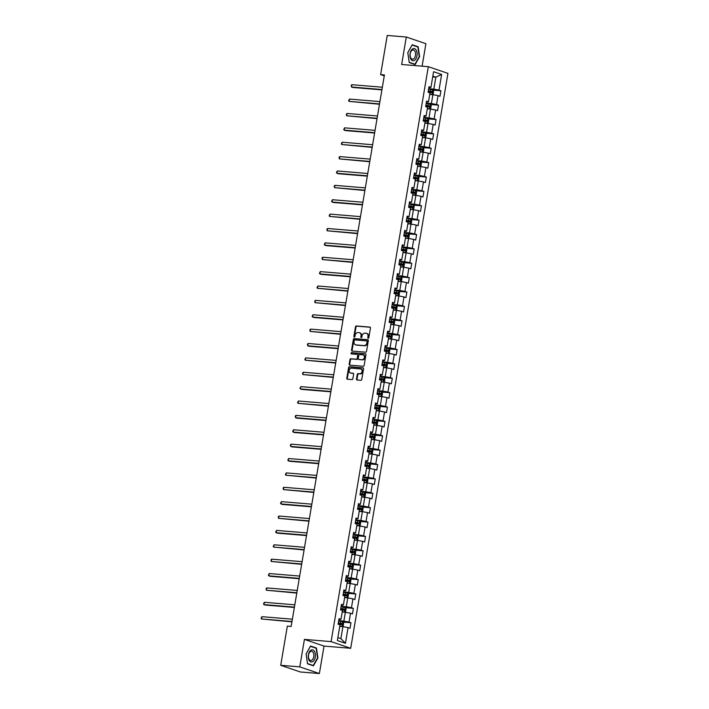 <?xml version="1.0" encoding="UTF-8"?>
<svg xmlns="http://www.w3.org/2000/svg" width="709" height="709" viewBox="0 0 709 709"><rect width="100%" height="100%" fill="white"/><g stroke="black" fill="none" stroke-linecap="round" stroke-linejoin="round"><path stroke-width="1.06" d="M368.201 338.246A0.647 0.523 -71.2 0 0 368.831 337.661L370.452 328.045A0.922 0.744 -71.2 0 0 369.859 327.079L356.397 325.972A0.922 0.744 -71.2 0 0 355.493 326.814L353.871 336.421A0.647 0.523 -71.2 0 0 354.917 336.509L355.129 335.268A2.96 2.375 -71.2 0 1 358.01 332.565L359.135 332.663A2.96 2.375 -71.2 0 1 359.596 332.76A2.96 2.375 -71.2 0 1 361.041 335.756L360.828 336.997A0.647 0.523 -71.2 0 0 361.874 337.085L362.086 335.844A2.96 2.375 -71.2 0 1 364.967 333.141L366.092 333.239A2.96 2.375 -71.2 0 1 366.553 333.336A2.96 2.375 -71.2 0 1 367.998 336.332L367.785 337.573A0.647 0.523 -71.2 0 0 368.201 338.246M356.485 379.04A0.922 0.744 -71.2 0 0 357.079 380.006L360.854 380.316A0.922 0.744 -71.2 0 0 361.758 379.475L363.566 368.804A0.922 0.744 -71.2 0 0 362.973 367.838L349.502 366.721A0.922 0.744 -71.2 0 0 348.606 367.563L346.798 378.243A0.922 0.744 -71.2 0 0 347.392 379.209L351.956 379.581A0.922 0.744 -71.2 0 0 352.86 378.739L353.631 374.175A0.922 0.744 -71.2 0 0 353.038 373.209L350.769 373.023A2.473 1.985 -71.2 0 1 350.388 372.943A2.473 1.985 -71.2 0 1 349.227 370.195A2.473 1.985 -71.2 0 1 351.593 368.184L360.456 368.91A2.473 1.985 -71.2 0 1 360.846 368.99A2.473 1.985 -71.2 0 1 361.998 371.738A2.473 1.985 -71.2 0 1 359.631 373.749L358.16 373.634A0.922 0.744 -71.2 0 0 357.256 374.476L356.485 379.04L357.017 379.226A0.922 0.744 -71.2 0 0 357.239 380.024M304.418 639.403L299.765 666.868L280.72 665.299L300.324 671.972L319.378 673.55L324.022 646.085L350.698 648.292L331.085 641.61L304.418 639.403L324.022 646.085M422.103 66.176L425.905 43.701L406.301 37.028L401.657 64.492L428.325 66.69L331.085 641.61M406.301 37.028L387.247 35.45L380.618 74.622L384.278 75.863M280.72 665.299L287.34 626.127L291.151 626.446L384.429 74.932L380.618 74.622M365.614 352.187A0.922 0.744 -71.2 0 0 366.518 351.345L368.326 340.666A0.922 0.744 -71.2 0 0 367.723 339.7L354.261 338.592A0.922 0.744 -71.2 0 0 353.366 339.434L351.558 350.104A0.922 0.744 -71.2 0 0 352.151 351.07L365.614 352.187M365.941 354.739L364.134 365.41A0.922 0.744 -71.2 0 1 363.238 366.252L349.767 365.144A0.922 0.744 -71.2 0 1 349.174 364.178L349.954 359.605A0.922 0.744 -71.2 0 1 350.849 358.763L356.308 359.215A0.922 0.744 -71.2 0 0 357.212 358.373L357.726 355.342A0.922 0.744 -71.2 0 0 357.132 354.376L351.442 353.906A0.647 0.523 -71.2 0 1 351.655 352.639L365.348 353.773A0.922 0.744 -71.2 0 1 365.941 354.739M350.698 648.292L447.937 73.373L428.325 66.69M350.955 622.741L349.023 622.085L350.512 613.232L352.453 613.897L353.383 608.366L351.451 607.71L352.949 598.857L354.881 599.522L355.821 593.991L353.88 593.327L355.377 584.482L357.309 585.138L358.249 579.607L356.317 578.952L357.815 570.107L359.747 570.763L360.677 565.233L358.745 564.577L360.243 555.723L362.175 556.388L363.114 550.858L361.182 550.193L362.671 541.348L364.612 542.004L365.543 536.474L363.611 535.818L365.108 526.973L367.04 527.629L367.98 522.099L366.039 521.443L367.537 512.589L369.469 513.254L370.408 507.724L368.476 507.059L369.974 498.214L371.906 498.87L372.837 493.349L370.904 492.684L372.402 483.839L374.334 484.495L375.274 478.965L373.333 478.309L374.831 469.464L376.771 470.12L377.702 464.59L375.77 463.934L377.268 455.081L379.2 455.745L380.139 450.215L378.198 449.55L379.696 440.706L381.628 441.361L382.568 435.831L380.636 435.175L382.133 426.331L384.065 426.986L384.996 421.456L383.064 420.8L384.562 411.947L386.494 412.611L387.433 407.081L385.492 406.417L386.99 397.572L388.931 398.228L389.861 392.706L387.929 392.042L389.427 383.197L391.359 383.853L392.29 378.322L390.358 377.667L391.855 368.822L393.787 369.478L394.727 363.947L392.795 363.292L394.284 354.438L396.225 355.103L397.155 349.572L395.223 348.908L396.721 340.063L398.653 340.719L399.592 335.189L397.652 334.533L399.149 325.688L401.09 326.344L402.021 320.814L400.089 320.158L401.586 311.304L403.518 311.969L404.449 306.439L402.517 305.774L404.015 296.929L405.947 297.585L406.886 292.055L404.954 291.399L406.443 282.554L408.384 283.21L409.315 277.68L407.383 277.024L408.88 268.179L410.812 268.835L411.752 263.305L409.811 262.649L411.309 253.795L413.241 254.46L414.18 248.93L412.248 248.265L413.746 239.42L415.678 240.076L416.608 234.546L414.676 233.89L416.174 225.045L418.106 225.701L419.046 220.171L417.105 219.515L418.602 210.662L420.543 211.326L421.474 205.796L419.542 205.131L421.04 196.287L422.972 196.942L423.911 191.412L421.97 190.756L423.468 181.912L425.4 182.567L426.339 177.037L424.407 176.381L425.905 167.528L427.837 168.193L428.768 162.662L426.836 162.007L428.333 153.153L430.266 153.818L431.205 148.287L429.264 147.623L430.762 138.778L432.703 139.434L433.633 133.904L431.701 133.248L433.199 124.403L435.131 125.059L436.07 119.529L434.13 118.873L435.627 110.019L437.559 110.684L438.499 105.154L436.567 104.489L438.056 95.644L439.997 96.3L440.927 90.77L438.995 90.114L441.645 74.445L433.589 71.706L430.939 87.375L429.007 86.711L428.068 92.241L430 92.897L428.511 101.75L426.57 101.086L425.639 106.616L427.571 107.281L426.074 116.125L424.142 115.47L423.202 121L425.143 121.656L423.645 130.5L421.713 129.844L420.774 135.375L422.706 136.031L421.208 144.884L419.276 144.219L418.345 149.75L420.277 150.414L418.78 159.259L416.848 158.603L415.908 164.133L417.849 164.789L416.351 173.634L414.411 172.978L413.48 178.508L415.412 179.164L413.914 188.018L411.982 187.353L411.043 192.883L412.984 193.548L411.486 202.393L409.554 201.737L408.614 207.258L410.546 207.923L409.058 216.768L407.117 216.112L406.186 221.642L408.118 222.298L406.62 231.143L404.688 230.487L403.749 236.017L405.69 236.673L404.192 245.527L402.251 244.862L401.321 250.392L403.253 251.057L401.755 259.902L399.823 259.246L398.892 264.776L400.824 265.432L399.327 274.277L397.394 273.621L396.455 279.151L398.387 279.807L396.898 288.66L394.957 287.996L394.027 293.526L395.959 294.191L394.461 303.035L392.529 302.38L391.59 307.901L393.53 308.566L392.033 317.41L390.101 316.755L389.161 322.285L391.093 322.941L389.596 331.785L387.663 331.13L386.733 336.66L388.665 337.316L387.167 346.169L385.235 345.505L384.296 351.035L386.228 351.699L384.739 360.544L382.798 359.888L381.867 365.419L383.799 366.074L382.302 374.919L380.37 374.263L379.43 379.794L381.371 380.449L379.873 389.303L377.941 388.638L377.002 394.169L378.934 394.833L377.436 403.678L375.504 403.022L374.574 408.552L376.506 409.208L375.008 418.053L373.076 417.397L372.136 422.927L374.077 423.583L372.579 432.428L370.639 431.772L369.708 437.302L371.64 437.958L370.142 446.812L368.21 446.147L367.271 451.677L369.212 452.342L367.714 461.187L365.782 460.531L364.843 466.061L366.775 466.717L365.286 475.562L363.345 474.906L362.414 480.436L364.346 481.092L362.848 489.946L360.916 489.281L359.977 494.811L361.918 495.476L360.42 504.321L358.479 503.665L357.549 509.195L359.481 509.851L357.983 518.696L356.051 518.04L355.12 523.57L357.052 524.226L355.555 533.071L353.623 532.415L352.683 537.945L354.615 538.601L353.126 547.454L351.185 546.79L350.255 552.32L352.187 552.985L350.689 561.829L348.757 561.173L347.818 566.704L349.759 567.36L348.261 576.204L346.329 575.548L345.389 581.079L347.321 581.734L345.824 590.588L343.892 589.923L342.961 595.454L344.893 596.118L343.395 604.963L341.463 604.307L340.524 609.837L342.456 610.493L340.967 619.338L339.026 618.682L338.096 624.212L340.028 624.868L337.378 640.537L345.434 643.285L348.084 627.616L350.016 628.271L350.955 622.741L342.846 622.077M342.208 612L345.345 612.266L343.847 621.111L338.689 620.685M338.858 619.71L340.967 619.338M343.847 621.111L349.023 622.085M345.345 612.266L350.512 613.232M344.636 597.625L347.782 597.882L346.284 606.736L341.126 606.301M341.286 605.335L343.395 604.963M346.284 606.736L351.451 607.71M347.782 597.882L352.949 598.857M347.064 583.25L350.211 583.507L348.713 592.352L343.555 591.926M343.714 590.96L345.824 590.588M348.713 592.352L353.88 593.327M350.211 583.507L355.377 584.482M349.502 568.866L352.639 569.132L351.15 577.977L345.983 577.551M346.152 576.577L348.261 576.204M351.15 577.977L356.317 578.952M352.639 569.132L357.815 570.107M351.93 554.491L355.076 554.748L353.578 563.602L348.42 563.176M348.58 562.202L350.689 561.829M353.578 563.602L358.745 564.577M355.076 554.748L360.243 555.723M354.367 540.116L357.504 540.373L356.007 549.218L350.849 548.793M351.017 547.827L353.126 547.454M356.007 549.218L361.182 550.193M357.504 540.373L362.671 541.348M356.795 525.741L359.942 525.998L358.444 534.843L353.277 534.418M353.445 533.452L355.555 533.071M358.444 534.843L363.611 535.818M359.942 525.998L365.108 526.973M359.224 511.357L362.37 511.623L360.872 520.468L355.714 520.043M355.874 519.068L357.983 518.696M360.872 520.468L366.039 521.443M362.37 511.623L367.537 512.589M361.661 496.982L364.798 497.239L363.309 506.093L358.142 505.659M358.311 504.693L360.42 504.321M363.309 506.093L368.476 507.059M364.798 497.239L369.974 498.214M364.089 482.607L367.235 482.864L365.738 491.709L360.58 491.284M360.739 490.318L362.848 489.946M365.738 491.709L370.904 492.684M367.235 482.864L372.402 483.839M366.526 468.224L369.664 468.489L368.166 477.334L363.008 476.909M363.176 475.934L365.286 475.562M368.166 477.334L373.333 478.309M369.664 468.489L374.831 469.464M368.955 453.849L372.101 454.106L370.603 462.959L365.436 462.534M365.605 461.559L367.714 461.187M370.603 462.959L375.77 463.934M372.101 454.106L377.268 455.081M371.383 439.474L374.529 439.731L373.031 448.575L367.874 448.15M368.033 447.184L370.142 446.812M373.031 448.575L378.198 449.55M374.529 439.731L379.696 440.706M373.82 425.09L376.958 425.356L375.46 434.2L370.302 433.775M370.47 432.8L372.579 432.428M375.46 434.2L380.636 435.175M376.958 425.356L382.133 426.331M376.249 410.715L379.395 410.981L377.897 419.825L372.739 419.4M372.899 418.425L375.008 418.053M377.897 419.825L383.064 420.8M379.395 410.981L384.562 411.947M378.677 396.34L381.823 396.597L380.325 405.451L375.167 405.016M375.327 404.05L377.436 403.678M380.325 405.451L385.492 406.417M381.823 396.597L386.99 397.572M381.114 381.965L384.26 382.222L382.763 391.067L377.596 390.641M377.764 389.675L379.873 389.303M382.763 391.067L387.929 392.042M384.26 382.222L389.427 383.197M383.542 367.581L386.689 367.847L385.191 376.692L380.033 376.266M380.192 375.291L382.302 374.919M385.191 376.692L390.358 377.667M386.689 367.847L391.855 368.822M385.98 353.206L389.117 353.463L387.619 362.317L382.461 361.891M382.63 360.916L384.739 360.544M387.619 362.317L392.795 363.292M389.117 353.463L394.284 354.438M388.408 338.831L391.554 339.088L390.056 347.933L384.898 347.507M385.058 346.541L387.167 346.169M390.056 347.933L395.223 348.908M391.554 339.088L396.721 340.063M390.836 324.447L393.982 324.713L392.485 333.558L387.327 333.133M387.486 332.158L389.596 331.785M392.485 333.558L397.652 334.533M393.982 324.713L399.149 325.688M393.273 310.072L396.411 310.329L394.922 319.183L389.755 318.758M389.923 317.783L392.033 317.41M394.922 319.183L400.089 320.158M396.411 310.329L401.586 311.304M395.702 295.697L398.848 295.954L397.35 304.808L392.192 304.374M392.352 303.408L394.461 303.035M397.35 304.808L402.517 305.774M398.848 295.954L404.015 296.929M398.139 281.322L401.276 281.579L399.779 290.424L394.621 289.999M394.789 289.033L396.898 288.66M399.779 290.424L404.954 291.399M401.276 281.579L406.443 282.554M400.567 266.938L403.713 267.204L402.216 276.049L397.049 275.624M397.217 274.649L399.327 274.277M402.216 276.049L407.383 277.024M403.713 267.204L408.88 268.179M402.996 252.564L406.142 252.821L404.644 261.674L399.486 261.249M399.646 260.274L401.755 259.902M404.644 261.674L409.811 262.649M406.142 252.821L411.309 253.795M405.433 238.189L408.57 238.446L407.081 247.29L401.914 246.865M402.083 245.899L404.192 245.527M407.081 247.29L412.248 248.265M408.57 238.446L413.746 239.42M407.861 223.805L411.007 224.071L409.51 232.915L404.352 232.49M404.511 231.515L406.62 231.143M409.51 232.915L414.676 233.89M411.007 224.071L416.174 225.045M410.298 209.43L413.436 209.687L411.938 218.54L406.78 218.115M406.948 217.14L409.058 216.768M411.938 218.54L417.105 219.515M413.436 209.687L418.602 210.662M412.727 195.055L415.873 195.312L414.375 204.165L409.208 203.731M409.377 202.765L411.486 202.393M414.375 204.165L419.542 205.131M415.873 195.312L421.04 196.287M415.155 180.68L418.301 180.937L416.803 189.782L411.645 189.356M411.805 188.39L413.914 188.018M416.803 189.782L421.97 190.756M418.301 180.937L423.468 181.912M417.592 166.296L420.729 166.562L419.241 175.407L414.074 174.981M414.242 174.006L416.351 173.634M419.241 175.407L424.407 176.381M420.729 166.562L425.905 167.528M420.02 151.921L423.167 152.178L421.669 161.032L416.511 160.606M416.67 159.631L418.78 159.259M421.669 161.032L426.836 162.007M423.167 152.178L428.333 153.153M422.458 137.546L425.595 137.803L424.097 146.648L418.939 146.222M419.108 145.256L421.208 144.884M424.097 146.648L429.264 147.623M425.595 137.803L430.762 138.778M424.886 123.162L428.032 123.428L426.534 132.273L421.368 131.847M421.536 130.873L423.645 130.5M426.534 132.273L431.701 133.248M428.032 123.428L433.199 124.403M427.314 108.787L430.46 109.044L428.963 117.898L423.805 117.472M423.964 116.498L426.074 116.125M428.963 117.898L434.13 118.873M430.46 109.044L435.627 110.019M429.751 94.412L432.889 94.669L431.391 103.514L426.233 103.089M426.401 102.123L428.511 101.75M431.391 103.514L436.567 104.489M432.889 94.669L438.056 95.644M432.712 76.9L435.849 77.157L433.828 89.139L428.67 88.714M428.83 87.748L430.939 87.375M433.828 89.139L438.995 90.114M432.836 76.129L435.849 77.157L441.645 74.445M299.765 666.868L319.378 673.55M337.874 637.595L340.887 638.623L342.917 626.641L339.771 626.384M340.887 638.623L345.434 643.285M342.917 626.641L348.084 627.616M432.827 90.105L440.927 90.77M430.39 104.48L438.499 105.154M427.961 118.855L436.07 119.529M425.533 133.239L433.633 133.904M423.096 147.614L431.205 148.287M420.667 161.989L428.768 162.662M418.23 176.373L426.339 177.037M415.802 190.748L423.911 191.412M413.374 205.123L421.474 205.796M410.936 219.498L419.046 220.171M408.508 233.881L416.608 234.546M406.08 248.256L414.18 248.93M403.643 262.631L411.752 263.305M401.214 277.015L409.315 277.68M398.777 291.39L406.886 292.055M396.349 305.765L404.449 306.439M393.92 320.14L402.021 320.814M391.483 334.524L399.592 335.189M389.055 348.899L397.155 349.572M386.618 363.274L394.727 363.947M384.189 377.658L392.29 378.322M381.761 392.033L389.861 392.706M379.324 406.408L387.433 407.081M376.896 420.783L384.996 421.456M374.458 435.166L382.568 435.831M372.03 449.541L380.139 450.215M369.602 463.916L377.702 464.59M367.165 478.3L375.274 478.965M364.736 492.675L372.837 493.349M362.308 507.05L370.408 507.724M359.871 521.434L367.98 522.099M357.442 535.809L365.543 536.474M355.005 550.184L363.114 550.858M352.577 564.559L360.677 565.233M350.149 578.943L358.249 579.607M347.711 593.318L355.821 593.991M345.283 607.693L353.383 608.366M407.781 52.634L409.235 62.534L415.137 64.546L419.595 56.658L418.142 46.759L412.239 44.747L407.781 52.634M313.44 665.822L317.898 657.934L316.444 648.035L310.542 646.023L306.084 653.911L307.529 663.81L313.44 665.822M416.857 46.652L418.142 46.759M315.159 647.929L316.444 648.035M368.396 338.22A0.647 0.523 -71.2 0 1 368.317 337.75L368.52 336.509A2.96 2.375 -71.2 0 0 367.085 333.514A2.96 2.375 -71.2 0 0 366.81 333.443M359.853 332.867A2.96 2.375 -71.2 0 1 360.128 332.938A2.96 2.375 -71.2 0 1 361.563 335.933L361.36 337.183A0.647 0.523 -71.2 0 0 361.439 337.644M370.231 327.248L356.928 326.149A0.922 0.744 -71.2 0 0 356.024 326.991L354.403 336.607A0.647 0.523 -71.2 0 0 354.482 337.076M368.095 339.868L354.792 338.769A0.922 0.744 -71.2 0 0 353.888 339.611L352.089 350.29A0.922 0.744 -71.2 0 0 352.311 351.088M367.102 341.578A0.647 0.523 -71.2 0 0 366.686 340.896L354.872 339.921A0.647 0.523 -71.2 0 0 354.243 340.515L354.021 341.827A2.96 2.375 -71.2 0 0 355.457 344.822A2.96 2.375 -71.2 0 0 355.927 344.92L364.001 345.584A2.96 2.375 -71.2 0 0 366.881 342.89L367.102 341.578L367.634 341.756A0.647 0.523 -71.2 0 0 367.218 341.082L366.881 340.967M355.732 344.893A2.96 2.375 -71.2 0 0 355.989 344.999A2.96 2.375 -71.2 0 0 356.45 345.097L355.927 344.92M367.634 341.756L367.413 343.067A2.96 2.375 -71.2 0 1 364.532 345.762L356.45 345.097M357.407 354.465L357.664 354.553A0.922 0.744 -71.2 0 1 358.258 355.519L357.744 358.55A0.922 0.744 -71.2 0 1 356.84 359.392L351.38 358.94A0.922 0.744 -71.2 0 0 350.476 359.782L349.705 364.355A0.922 0.744 -71.2 0 0 349.936 365.153M365.72 353.933L352.187 352.816A0.647 0.523 -71.2 0 0 351.673 353.924M361.98 359.685A2.473 1.985 -71.2 0 0 364.337 357.664A2.473 1.985 -71.2 0 0 363.185 354.925A2.473 1.985 -71.2 0 0 362.795 354.846L359.676 354.58A0.922 0.744 -71.2 0 0 358.772 355.431L358.258 358.462A0.922 0.744 -71.2 0 0 358.851 359.428L362.512 359.862A2.473 1.985 -71.2 0 0 364.869 357.85A2.473 1.985 -71.2 0 0 363.717 355.103A2.473 1.985 -71.2 0 0 363.442 355.041M359.108 359.507A0.922 0.744 -71.2 0 0 359.383 359.605L358.851 359.428M362.512 359.862L359.383 359.605M361.103 369.105A2.473 1.985 -71.2 0 1 361.368 369.176A2.473 1.985 -71.2 0 1 362.529 371.915A2.473 1.985 -71.2 0 1 360.163 373.935L358.692 373.811A0.922 0.744 -71.2 0 0 357.788 374.653L357.017 379.226M350.654 373.005A2.473 1.985 -71.2 0 0 350.911 373.12A2.473 1.985 -71.2 0 0 351.301 373.2L350.769 373.023M353.401 373.377L351.301 373.2M363.336 368.006L350.033 366.907A0.922 0.744 -71.2 0 0 349.129 367.749L347.33 378.42A0.922 0.744 -71.2 0 0 347.552 379.218M429.778 94.208L431.932 94.545L433.146 93.987L433.616 91.222L432.729 89.972L428.591 89.139M431.932 94.545L429.805 94.067M382.355 87.225L351.903 84.708L351.513 87.012L352.843 87.464L381.903 89.866M428.112 91.993L431.737 92.657L431.923 91.55L428.298 90.885M428.271 91.027L430.824 91.461L430.638 92.56M432.729 89.972L431.958 94.536M351.903 84.708L351.194 85.452L351.513 87.012L381.965 89.529M410.936 59.237A6.115 3.572 94.7 0 0 416.015 58.652A6.115 3.572 94.7 0 0 416.139 50.038A6.115 3.572 94.7 0 0 411.06 50.623A6.115 3.572 94.7 0 0 410.936 59.237M410.874 58.067A4.635 2.703 94.7 0 0 412.461 59.193A4.635 2.703 94.7 0 0 415.261 56.303A4.635 2.703 94.7 0 0 414.809 51.092A4.635 2.703 94.7 0 0 413.223 49.967A4.635 2.703 94.7 0 0 410.422 52.856A4.635 2.703 94.7 0 0 410.874 58.067M412.133 45.048L417.858 46.998L419.258 56.587L414.942 64.227L409.217 62.277L407.817 52.688L412.071 45.039M413.959 64.147L414.942 64.227M315.283 657.083A6.115 3.572 94.7 0 0 312.846 649.923A6.115 3.572 94.7 0 0 308.388 654.744A6.115 3.572 94.7 0 0 310.826 661.905A6.115 3.572 94.7 0 0 315.283 657.083M313.75 656.747A4.635 2.703 94.7 0 0 311.526 651.243A4.635 2.703 94.7 0 0 308.53 654.965A4.635 2.703 94.7 0 0 310.764 660.469A4.635 2.703 94.7 0 0 313.75 656.747M307.52 663.553L306.111 653.964L310.436 646.324L316.152 648.274L317.561 657.863L313.236 665.503L307.493 663.553M312.261 665.423L313.236 665.503M427.35 108.592L429.494 108.929L430.717 108.362L431.178 105.597L430.274 104.32L426.162 103.514M429.494 108.929L427.376 108.45M379.918 101.6L349.475 99.083L349.085 101.387L379.475 104.241M425.684 106.368L429.299 107.032L429.486 105.925L425.87 105.269M425.843 105.411L428.396 105.836L428.209 106.944M349.475 99.083L348.606 100.749L349.085 101.387L379.537 103.904M424.921 122.967L427.066 123.304L428.28 122.746L428.75 119.981L427.846 118.695L423.734 117.889M427.066 123.304L424.939 122.825M377.489 115.984L347.038 113.467L346.648 115.771L377.046 118.625M423.246 120.752L426.871 121.407L427.057 120.3L423.433 119.644M423.415 119.786L425.958 120.211L425.772 121.319M347.038 113.467L346.329 114.211L346.648 115.771L377.099 118.288M422.484 137.342L424.638 137.679L425.852 137.121L426.322 134.356L425.418 133.07L421.297 132.273M425.435 133.106L424.664 137.67L422.511 137.2M375.061 130.359L344.609 127.842L344.219 130.146L345.549 130.598L374.609 133M420.818 135.127L424.443 135.782L424.629 134.683L421.004 134.019M420.978 134.161L423.53 134.586L423.344 135.694M344.609 127.842L343.741 129.508L344.219 130.146L374.671 132.663M420.056 151.726L422.201 152.054L423.415 151.496L423.885 148.73L422.981 147.445L418.868 146.648M422.201 152.054L420.082 151.584M372.624 144.733L342.181 142.217L341.791 144.521L372.181 147.375M418.381 149.502L422.006 150.166L422.192 149.058L418.567 148.403M418.549 148.544L421.102 148.97L420.907 150.069M342.181 142.217L341.313 143.883L341.791 144.521L372.234 147.038M417.628 166.101L419.772 166.438L420.986 165.871L421.456 163.105L420.552 161.829L416.44 161.023M419.772 166.438L417.645 165.959M370.195 159.108L339.744 156.592L339.354 158.896L369.752 161.749M415.953 163.885L419.577 164.541L419.763 163.433L416.139 162.778M416.112 162.919L418.664 163.345L418.478 164.453M339.744 156.592L339.035 157.345L339.354 158.896L369.806 161.413M415.19 180.476L417.335 180.813L418.558 180.254L419.019 177.489L418.115 176.204L414.003 175.407M417.335 180.813L415.217 180.334M367.767 173.492L337.316 170.975L336.926 173.28L338.246 173.732L367.315 176.133M413.524 178.26L417.14 178.916L417.335 177.808L413.71 177.153M413.684 177.294L416.236 177.72L416.05 178.828M337.316 170.975L336.447 172.642L336.926 173.28L367.377 175.797M412.762 194.86L414.907 195.188L416.121 194.629L416.591 191.864L415.687 190.579L411.574 189.782M414.907 195.188L412.78 194.709M365.33 187.867L334.887 185.35L334.497 187.655L364.887 190.508M411.087 192.635L414.712 193.3L414.898 192.192L411.273 191.527M411.255 191.669L413.799 192.104L413.613 193.202M334.887 185.35L334.169 186.095L334.497 187.655L364.94 190.172M410.325 209.235L412.478 209.572L413.693 209.004L414.162 206.239L413.258 204.963L409.137 204.157M412.478 209.572L410.351 209.093M362.902 202.242L332.45 199.725L332.06 202.03L333.39 202.482L362.45 204.883M408.659 207.01L412.284 207.675L412.47 206.567L408.845 205.911M408.818 206.053L411.371 206.479L411.185 207.586M332.45 199.725L331.582 201.391L332.06 202.03L362.512 204.547M407.897 223.61L410.041 223.947L411.255 223.388L411.725 220.623L410.821 219.338L406.709 218.532M410.041 223.947L407.923 223.468M360.464 216.626L330.022 214.109L329.632 216.413L360.021 219.267M406.222 221.394L409.846 222.05L410.032 220.942L406.417 220.286M406.39 220.428L408.942 220.853L408.747 221.961M330.022 214.109L329.153 215.775L329.632 216.413L360.075 218.93M405.468 237.985L407.613 238.321L408.827 237.763L409.297 234.998L408.393 233.713L404.281 232.915M408.411 233.748L407.64 238.313L405.486 237.843M358.036 231.001L327.585 228.484L327.195 230.788L357.593 233.642M403.793 235.769L407.418 236.425L407.604 235.326L403.979 234.661M403.953 234.803L406.505 235.228L406.319 236.336M327.585 228.484L326.876 229.229L327.195 230.788L357.646 233.305M403.031 252.369L405.176 252.696L406.399 252.138L406.86 249.373L405.956 248.088L401.843 247.29M405.176 252.696L403.058 252.227M355.608 245.376L325.156 242.859L324.766 245.163L326.087 245.615L355.156 248.017M401.365 250.144L404.981 250.809L405.176 249.701L401.551 249.045M401.524 249.187L404.077 249.612L403.891 250.711M325.156 242.859L324.288 244.525L324.766 245.163L355.218 247.68M400.603 266.744L402.747 267.08L403.962 266.513L404.431 263.748L403.527 262.472L399.415 261.665M402.747 267.08L400.62 266.602M353.171 259.76L322.728 257.243L322.338 259.538L352.728 262.401M398.928 264.528L402.552 265.184L402.739 264.076L399.114 263.42M399.096 263.562L401.64 263.987L401.454 265.095M322.728 257.243L322.01 257.987L322.338 259.538L352.781 262.055M398.166 281.118L400.319 281.455L401.533 280.897L402.003 278.132L401.117 276.882L396.978 276.049M400.319 281.455L398.192 280.977M350.742 274.135L320.291 271.618L319.901 273.922L321.23 274.374L350.29 276.776M396.499 278.903L400.124 279.559L400.31 278.451L396.685 277.795M396.659 277.937L399.211 278.362L399.025 279.47M401.117 276.882L400.346 281.438M320.291 271.618L319.422 273.284L319.901 273.922L350.352 276.439M395.737 295.502L397.882 295.83L399.105 295.272L399.566 292.507L398.662 291.222L394.55 290.424M397.882 295.83L395.764 295.361M348.305 288.51L317.862 285.993L317.472 288.297L347.862 291.151M394.062 293.278L397.687 293.943L397.873 292.835L394.257 292.17M394.231 292.312L396.783 292.746L396.597 293.845M317.862 285.993L316.994 287.659L317.472 288.297L347.915 290.814M393.309 309.877L395.454 310.214L396.668 309.647L397.137 306.882L396.251 305.632L392.121 304.799M395.454 310.214L393.327 309.736M345.877 302.885L315.425 300.368L315.035 302.672L345.434 305.526M391.634 307.662L395.259 308.318L395.445 307.21L391.82 306.554M391.802 306.696L394.346 307.121L394.16 308.229M396.251 305.632L395.48 310.196M315.425 300.368L314.716 301.112L315.035 302.672L345.487 305.189M390.872 324.252L393.025 324.589L394.239 324.031L394.709 321.266L393.796 319.981L389.684 319.174M393.025 324.589L390.898 324.11M343.448 317.269L312.997 314.752L312.607 317.056L313.936 317.508L342.996 319.91M389.206 322.037L392.83 322.692L393.016 321.585L389.392 320.929M389.365 321.071L391.917 321.496L391.731 322.604M312.997 314.752L312.128 316.418L312.607 317.056L343.059 319.573M388.443 338.627L390.588 338.964L391.802 338.406L392.272 335.641L391.368 334.356L387.256 333.558M390.588 338.964L388.47 338.485M341.011 331.644L310.569 329.127L310.179 331.431L340.568 334.285M386.768 336.412L390.393 337.067L390.579 335.969L386.954 335.304M386.937 335.446L389.48 335.871L389.294 336.979M310.569 329.127L309.851 329.871L310.179 331.431L340.621 333.948M386.006 353.011L388.16 353.339L389.374 352.781L389.844 350.016L388.94 348.739L384.819 347.933M388.957 348.766L388.186 353.33L386.033 352.869M338.583 346.019L308.131 343.502L307.741 345.806L309.071 346.258L338.131 348.66M384.34 350.787L387.965 351.451L388.151 350.343L384.526 349.688M384.5 349.829L387.052 350.255L386.866 351.363M308.131 343.502L307.422 344.246L307.741 345.806L338.193 348.323M383.578 367.386L385.723 367.723L386.946 367.165L387.406 364.399L386.502 363.114L382.39 362.308M386.529 363.141L385.758 367.705L383.604 367.244M336.146 360.402L305.703 357.885L305.313 360.19L335.703 363.043M381.912 365.17L385.528 365.826L385.714 364.718L382.098 364.063M382.071 364.204L384.624 364.63L384.438 365.738M305.703 357.885L304.835 359.552L305.313 360.19L335.756 362.707M381.15 381.761L383.294 382.098L384.508 381.539L384.978 378.774L384.074 377.489L379.962 376.692M383.294 382.098L381.167 381.619M333.717 374.777L303.266 372.26L302.876 374.565L333.274 377.418M379.475 379.545L383.099 380.201L383.285 379.102L379.661 378.438M379.643 378.579L382.186 379.005L382 380.113M303.266 372.26L302.557 373.005L302.876 374.565L333.327 377.082M378.712 396.145L380.866 396.473L382.08 395.914L382.55 393.149L381.646 391.864L377.525 391.067M380.866 396.473L378.739 396.003M331.289 389.152L300.838 386.635L300.448 388.94L301.777 389.392L330.837 391.793M377.046 393.92L380.671 394.585L380.857 393.477L377.232 392.813M377.206 392.954L379.758 393.389L379.572 394.488M300.838 386.635L299.969 388.302L300.448 388.94L330.899 391.457M376.284 410.52L378.429 410.857L379.643 410.289L380.113 407.524L379.235 406.275L375.096 405.442M378.429 410.857L376.311 410.378M328.852 403.527L298.409 401.01L298.019 403.315L328.409 406.168M374.609 408.304L378.234 408.96L378.42 407.852L374.795 407.196M374.777 407.338L377.33 407.764L377.135 408.871M379.235 406.275L378.464 410.839M298.409 401.01L297.541 402.677L298.019 403.315L328.462 405.832M373.847 424.895L376 425.232L377.215 424.673L377.684 421.908L376.78 420.623L372.668 419.817M376 425.232L373.873 424.753M326.424 417.911L295.972 415.394L295.582 417.698L296.911 418.15L325.972 420.552M372.181 422.679L375.805 423.335L375.992 422.227L372.367 421.571M372.34 421.713L374.893 422.139L374.707 423.246M295.972 415.394L295.263 416.139L295.582 417.698L326.034 420.215M371.419 439.27L373.563 439.607L374.786 439.048L375.247 436.283L374.37 435.034L370.231 434.2M373.563 439.607L371.445 439.128M323.995 432.286L293.544 429.769L293.154 432.073L294.474 432.525L323.543 434.927M369.752 437.054L373.368 437.71L373.554 436.611L369.938 435.946M369.912 436.088L372.464 436.514L372.278 437.621M374.37 435.034L373.599 439.598M293.544 429.769L292.675 431.435L293.154 432.073L323.605 434.59M368.99 453.654L371.135 453.982L372.349 453.423L372.819 450.658L371.915 449.382L367.803 448.575M371.135 453.982L369.008 453.512M321.558 446.661L291.107 444.144L290.725 446.448L292.046 446.9L321.115 449.302M367.315 451.429L370.94 452.094L371.126 450.986L367.501 450.33M367.484 450.472L370.027 450.897L369.841 452.005M291.107 444.144L290.398 444.889L290.725 446.448L321.168 448.965M366.553 468.029L368.707 468.365L369.921 467.807L370.39 465.042L369.486 463.757L365.365 462.95M368.707 468.365L366.58 467.887M319.13 461.045L288.678 458.528L288.288 460.832L289.618 461.275L318.678 463.686M364.887 465.813L368.512 466.469L368.698 465.361L365.073 464.705M365.046 464.847L367.599 465.272L367.413 466.38M288.678 458.528L287.81 460.194L288.288 460.832L318.74 463.349M364.125 482.404L366.269 482.74L367.484 482.182L367.953 479.417L367.049 478.132L362.937 477.334M367.076 478.167L366.305 482.723L364.151 482.262M316.693 475.42L286.25 472.903L285.86 475.207L316.249 478.061M362.45 480.188L366.074 480.844L366.261 479.745L362.645 479.08M362.618 479.222L365.17 479.647L364.975 480.755M286.25 472.903L285.381 474.569L285.86 475.207L316.303 477.724M361.696 496.787L363.841 497.115L365.055 496.557L365.525 493.792L364.621 492.507L360.509 491.709M364.639 492.542L363.868 497.106L361.714 496.646M314.264 489.795L283.813 487.278L283.423 489.582L313.821 492.436M360.021 494.563L363.646 495.228L363.832 494.12L360.207 493.455M360.181 493.597L362.733 494.031L362.547 495.13M283.813 487.278L283.104 488.022L283.423 489.582L313.874 492.099M359.259 511.162L361.404 511.499L362.627 510.932L363.088 508.167L362.184 506.891L358.072 506.084M361.404 511.499L359.286 511.021M311.836 504.17L281.384 501.653L280.994 503.957L282.315 504.409L311.384 506.811M357.593 508.947L361.209 509.603L361.404 508.495L357.779 507.839M357.753 507.981L360.305 508.406L360.119 509.514M281.384 501.653L280.516 503.319L280.994 503.957L311.446 506.474M356.831 525.537L358.976 525.874L360.19 525.316L360.659 522.551L359.755 521.266L355.643 520.459M358.976 525.874L356.849 525.396M309.399 518.554L278.956 516.037L278.566 518.341L308.956 521.195M355.156 523.322L358.781 523.978L358.967 522.87L355.342 522.214M355.324 522.356L357.868 522.781L357.682 523.889M278.956 516.037L278.238 516.781L278.566 518.341L309.009 520.858M354.394 539.912L356.547 540.249L357.761 539.691L358.231 536.926L357.327 535.641L353.206 534.843M356.547 540.249L354.42 539.771M306.97 532.929L276.519 530.412L276.129 532.716L277.458 533.168L306.518 535.57M352.728 537.697L356.352 538.353L356.538 537.254L352.914 536.589M352.887 536.731L355.439 537.156L355.253 538.264M276.519 530.412L275.65 532.078L276.129 532.716L306.58 535.233M351.965 554.296L354.11 554.633L355.333 554.066L355.794 551.301L354.89 550.024L350.778 549.218M354.11 554.633L351.992 554.154M304.533 547.304L274.091 544.787L273.701 547.091L304.09 549.945M350.29 552.072L353.915 552.736L354.101 551.629L350.485 550.973M350.459 551.115L353.011 551.54L352.825 552.648M274.091 544.787L273.222 546.453L273.701 547.091L304.143 549.608M349.537 568.671L351.682 569.008L352.896 568.45L353.366 565.685L352.479 564.426L348.349 563.593M351.682 569.008L349.555 568.529M302.105 561.688L271.653 559.171L271.263 561.475L301.662 564.329M347.862 566.456L351.487 567.111L351.673 566.004L348.048 565.348M348.022 565.49L350.574 565.915L350.388 567.023M352.479 564.426L351.708 568.99M271.653 559.171L270.944 559.915L271.263 561.475L301.715 563.992M347.1 583.046L349.253 583.383L350.468 582.825L350.937 580.059L350.024 578.774L345.912 577.977M350.051 578.81L349.28 583.374L347.126 582.904M299.677 576.062L269.225 573.546L268.835 575.85L270.164 576.302L299.225 578.704M345.434 580.831L349.05 581.486L349.245 580.387L345.62 579.723M345.593 579.865L348.146 580.29L347.959 581.398M269.225 573.546L268.356 575.212L268.835 575.85L299.287 578.367M344.671 597.43L346.816 597.758L348.03 597.2L348.5 594.434L347.596 593.149L343.484 592.352M346.816 597.758L344.698 597.288M297.239 590.437L266.797 587.921L266.407 590.225L296.796 593.079M342.996 595.206L346.621 595.87L346.807 594.762L343.183 594.107M343.165 594.248L345.708 594.674L345.522 595.773M266.797 587.921L266.079 588.665L266.407 590.225L296.849 592.742M342.234 611.805L344.388 612.142L345.602 611.575L346.072 608.809L345.168 607.533L341.047 606.727M345.186 607.56L344.414 612.124L342.261 611.663M294.811 604.812L264.36 602.296L263.97 604.6L265.299 605.052L294.359 607.453M340.568 609.589L344.193 610.245L344.379 609.137L340.754 608.482M340.728 608.623L343.28 609.049L343.094 610.157M264.36 602.296L263.491 603.962L263.97 604.6L294.421 607.117M339.806 626.18L341.951 626.517L343.174 625.958L343.635 623.193L342.731 621.908L338.618 621.102M341.951 626.517L339.833 626.038M292.374 619.196L261.931 616.679L261.541 618.984L291.931 621.837M338.14 623.964L341.756 624.62L341.942 623.512L338.326 622.856M338.299 622.998L340.852 623.424L340.666 624.532M261.931 616.679L261.063 618.345L261.541 618.984L291.984 621.501M368.52 336.509L367.998 336.332M361.36 337.183L360.828 336.997M361.563 335.933L361.041 335.756M354.403 336.607L353.871 336.421M356.024 326.991L355.493 326.814M356.928 326.149L356.397 325.972M368.317 337.75L367.785 337.573M352.089 350.29L351.558 350.104M353.888 339.611L353.366 339.434M354.792 338.769L354.261 338.592M364.532 345.762L364.001 345.584M367.413 343.067L366.881 342.89M349.705 364.355L349.174 364.178M350.476 359.782L349.954 359.605M351.38 358.94L350.849 358.763M356.84 359.392L356.308 359.215M357.744 358.55L357.212 358.373M358.258 355.519L357.726 355.342M352.187 352.816L351.655 352.639M357.788 374.653L357.256 374.476M358.692 373.811L358.16 373.634M360.163 373.935L359.631 373.749M347.33 378.42L346.798 378.243M349.129 367.749L348.606 367.563M350.033 366.907L349.502 366.721M430.354 91.222L430.647 89.476M429.867 94.084L430.168 92.33M430.824 91.461L431.923 91.55M429.53 108.911L430.301 104.347M427.926 105.606L428.218 103.851M427.438 108.459L427.731 106.704M428.396 105.836L429.486 105.925M427.093 123.286L427.873 118.722M425.489 119.981L425.79 118.226M425.01 122.834L425.303 121.088M425.958 120.211L427.057 120.3M423.06 134.356L423.353 132.61M422.573 137.218L422.874 135.463M423.53 134.586L424.629 134.683M422.236 152.045L423.007 147.481M420.623 148.73L420.924 146.985M420.145 151.593L420.437 149.838M421.102 148.97L422.192 149.058M419.799 166.42L420.57 161.856M418.195 163.114L418.487 161.36M417.707 165.968L418.009 164.222M418.664 163.345L419.763 163.433M417.371 180.795L418.142 176.24M415.766 177.489L416.059 175.735M415.279 180.343L415.571 178.597M416.236 177.72L417.335 177.808M414.942 195.179L415.713 190.615M413.329 191.864L413.631 190.118M412.851 194.727L413.143 192.972M413.799 192.104L414.898 192.192M412.505 209.554L413.276 204.99M410.901 206.248L411.193 204.493M410.414 209.102L410.715 207.347M411.371 206.479L412.47 206.567M410.077 223.929L410.848 219.373M408.464 220.623L408.765 218.868M407.985 223.477L408.278 221.731M408.942 220.853L410.032 220.942M406.035 234.998L406.328 233.252M405.557 237.861L405.849 236.106M406.505 235.228L407.604 235.326M405.211 252.688L405.982 248.123M403.607 249.373L403.9 247.627M403.12 252.236L403.421 250.481M404.077 249.612L405.176 249.701M402.783 267.063L403.554 262.498M401.17 263.757L401.471 262.002M400.691 266.611L400.984 264.865M401.64 263.987L402.739 264.076M398.742 278.132L399.034 276.377M398.254 280.986L398.555 279.24M399.211 278.362L400.31 278.451M397.917 295.821L398.688 291.257M396.304 292.507L396.606 290.761M395.826 295.369L396.118 293.615M396.783 292.746L397.873 292.835M393.876 306.891L394.177 305.136M393.398 309.744L393.69 307.99M394.346 307.121L395.445 307.21M393.052 324.571L393.823 320.016M391.448 321.266L391.74 319.511M390.96 324.119L391.262 322.373M391.917 321.496L393.016 321.585M390.624 338.955L391.395 334.391M389.011 335.641L389.312 333.895M388.532 338.503L388.824 336.748M389.48 335.871L390.579 335.969M386.582 350.016L386.875 348.27M386.095 352.878L386.396 351.123M387.052 350.255L388.151 350.343M384.154 364.399L384.446 362.645M383.666 367.253L383.959 365.507M384.624 364.63L385.714 364.718M383.321 382.08L384.101 377.525M381.717 378.774L382.018 377.02M381.238 381.628L381.531 379.882M382.186 379.005L383.285 379.102M380.893 396.464L381.664 391.9M379.288 393.149L379.581 391.403M378.801 396.012L379.102 394.257M379.758 393.389L380.857 393.477M376.851 407.533L377.153 405.778M376.373 410.387L376.665 408.632M377.33 407.764L378.42 407.852M376.027 425.214L376.798 420.659M374.423 421.908L374.715 420.153M373.935 424.762L374.237 423.016M374.893 422.139L375.992 422.227M371.995 436.283L372.287 434.537M371.507 439.146L371.8 437.391M372.464 436.514L373.554 436.611M371.161 453.973L371.941 449.409M369.557 450.667L369.859 448.912M369.079 453.521L369.371 451.766M370.027 450.897L371.126 450.986M368.733 468.348L369.504 463.783M367.129 465.042L367.422 463.287M366.642 467.896L366.943 466.15M367.599 465.272L368.698 465.361M364.692 479.417L364.993 477.671M364.213 482.271L364.506 480.525M365.17 479.647L366.261 479.745M362.264 493.792L362.556 492.046M361.776 496.654L362.077 494.9M362.733 494.031L363.832 494.12M361.439 511.481L362.21 506.917M359.835 508.176L360.128 506.421M359.348 511.029L359.649 509.275M360.305 508.406L361.404 508.495M359.011 525.856L359.782 521.301M357.398 522.551L357.699 520.796M356.919 525.404L357.212 523.659M357.868 522.781L358.967 522.87M356.574 540.24L357.345 535.676M354.97 536.926L355.262 535.18M354.482 539.788L354.784 538.034M355.439 537.156L356.538 537.254M354.146 554.615L354.917 550.051M352.533 551.31L352.834 549.555M352.054 554.163L352.346 552.408M353.011 551.54L354.101 551.629M350.104 565.685L350.397 563.93M349.626 568.538L349.918 566.792M350.574 565.915L351.673 566.004M347.676 580.059L347.968 578.314M347.188 582.913L347.49 581.167M348.146 580.29L349.245 580.387M346.852 597.749L347.623 593.185M345.239 594.434L345.54 592.689M344.76 597.297L345.053 595.542M345.708 594.674L346.807 594.762M342.81 608.818L343.103 607.064M342.323 611.672L342.624 609.917M343.28 609.049L344.379 609.137M341.986 626.499L342.757 621.944M340.382 623.193L340.674 621.438M339.895 626.047L340.187 624.301M340.852 623.424L341.942 623.512M367.085 333.514L366.553 333.336M360.128 332.938L359.596 332.76M367.324 341.1L366.792 340.923M355.989 344.999L355.457 344.822M357.806 354.589L357.274 354.403M363.717 355.103L363.185 354.925M359.241 359.578L358.71 359.392M361.368 369.176L360.846 368.99M350.911 373.12L350.388 372.943"/></g></svg>
